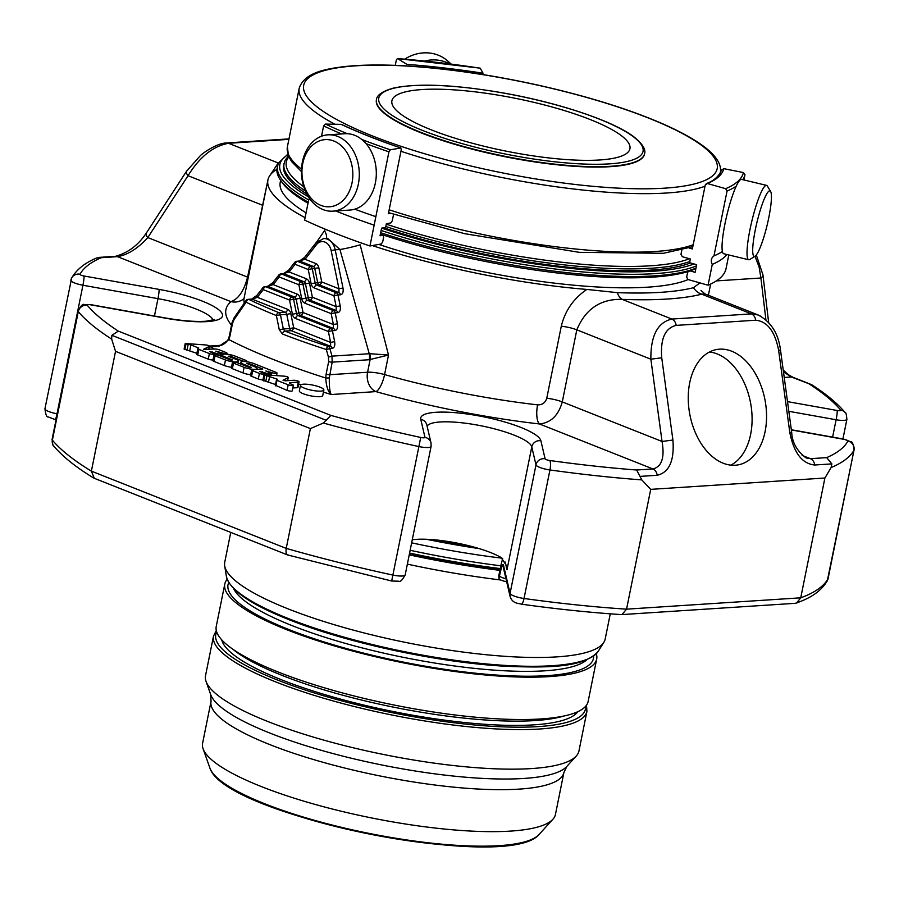 <?xml version="1.0" encoding="UTF-8"?>
<svg xmlns="http://www.w3.org/2000/svg" width="899" height="899" viewBox="0 0 899 899"><rect width="100%" height="100%" fill="white"/><g stroke="black" fill="none" stroke-linecap="round" stroke-linejoin="round"><path stroke-width="1.35" d="M599.734 159.977A121.41 26.813 11.4 0 0 629.929 148.762A121.41 26.813 11.4 0 0 555.874 108.06A121.41 26.813 11.4 0 0 422.092 89.552A121.41 26.813 11.4 0 0 391.897 100.767A121.41 26.813 11.4 0 0 465.952 141.469A121.41 26.813 11.4 0 0 599.734 159.977M502.058 558.167A229.998 50.805 -168.6 0 1 411.652 542.827M500.653 565.786A241.269 53.288 -168.6 0 1 410.146 550.289M499.732 570.337A240.91 53.21 -168.6 0 1 409.225 554.852M500.698 579.979A240.91 53.21 -168.6 0 1 407.348 564.134M610.275 613.826L605.207 638.953A194.06 42.86 -168.6 0 1 603.858 642.279A194.06 42.86 -168.6 0 1 481.538 654.258A194.06 42.86 -168.6 0 1 288.051 608.859A194.06 42.86 -168.6 0 1 224.683 565.819A194.06 42.86 -168.6 0 1 224.739 562.235L230.751 532.399M596.307 653.775A189.689 41.893 -168.6 0 1 596.689 659.068A189.689 41.893 -168.6 0 1 549.503 676.599A189.689 41.893 -168.6 0 1 340.485 647.673A189.689 41.893 -168.6 0 1 224.784 584.08A189.689 41.893 -168.6 0 1 227.189 579.349M224.784 584.08L216.243 626.423A189.689 41.893 11.4 0 0 331.956 690.016A189.689 41.893 11.4 0 0 540.962 718.942A189.689 41.893 11.4 0 0 588.148 701.411L596.689 659.068M221.761 639.863A182.508 40.309 11.4 0 0 341.193 699.287A182.508 40.309 11.4 0 0 534.096 724.841A182.508 40.309 11.4 0 0 577.866 711.671M586.923 711.412L578.956 750.968A190.476 42.073 -168.6 0 1 576.259 756.037A190.476 42.073 -168.6 0 1 531.579 768.566A190.476 42.073 -168.6 0 1 333.192 742.698A190.476 42.073 -168.6 0 1 206.04 681.386A190.476 42.073 -168.6 0 1 205.523 675.677L213.501 636.121A190.476 42.073 11.4 0 0 329.675 699.961A190.476 42.073 11.4 0 0 539.546 729.01A190.476 42.073 11.4 0 0 586.923 711.412L586.496 705.187M566.853 766.398L563.909 772.488L555.447 814.46A179.98 39.747 -168.6 0 1 552.907 819.247A179.98 39.747 -168.6 0 1 371.163 817.854A179.98 39.747 -168.6 0 1 203.073 748.71A179.98 39.747 -168.6 0 1 202.59 743.304L211.051 701.344L210.703 694.59A183.239 40.466 11.4 0 0 333.023 753.564A183.239 40.466 11.4 0 0 523.87 778.455A183.239 40.466 11.4 0 0 566.853 766.398L576.259 756.037M426.227 539.254A241.853 53.412 11.4 0 0 479.369 548.66M431.351 539.535A242.82 53.637 11.4 0 0 474.054 547.109M215.951 346.52L212.613 346.565L220.828 345.531C224.548 344.07 227.121 341.8 228.56 338.732A2.911 1.113 19.6 0 0 228.964 339.642A296.243 65.436 11.4 0 0 325.73 378.007L326.112 374.175A2.911 0.641 11.4 0 0 329.63 374.714L367.579 372.242L370.118 359.611A11.653 8.518 -101.2 0 0 369.759 353.7L388.514 355.038L369.253 359.724A11.653 8.799 -93.7 0 0 369.242 353.7L339.923 249.495L335.192 249.81L342.991 288.006C343.575 291.984 342.755 294.254 340.519 294.793A2.911 2.203 86.3 0 0 338.957 292.669L319.269 284.859L316.729 285.028L336.417 292.838A2.911 1.798 111.6 0 0 333.945 295.749L337.979 294.962A2.911 2.203 -93.7 0 0 336.417 292.838L338.957 292.669L338.957 288.781L321.73 281.96L318.83 267.767A5.832 4.405 86.3 0 0 315.706 263.519A2.911 1.798 -68.4 0 1 313.234 266.43A2.911 2.203 86.3 0 1 314.796 268.554L317.695 282.736A2.911 2.203 -93.7 0 0 319.269 284.859A2.911 1.798 111.6 0 0 321.73 281.96L311.121 283.691L308.233 269.509L312.256 268.722A2.911 2.203 -93.7 0 0 310.694 266.598A2.911 1.798 111.6 0 0 308.233 269.509L295.097 264.295A2.911 1.798 -68.4 0 1 297.569 261.384A2.911 2.203 -93.7 0 0 296.816 261.272A2.911 2.911 0 0 0 294.703 262.384A2.911 1.461 38 0 0 295.097 264.295L289.13 271.959L281.657 274.06A2.911 2.203 -93.7 0 0 280.904 273.937A2.911 2.911 0 0 0 278.802 275.049A2.911 1.461 38 0 0 279.184 276.971A2.911 1.798 -68.4 0 1 281.657 274.06L301.345 281.87A2.911 1.798 111.6 0 0 298.884 284.781L302.907 283.994A2.911 2.203 -93.7 0 0 301.345 281.87L303.884 281.702A2.911 2.203 86.3 0 1 305.458 283.826L302.907 283.994L305.806 298.176L301.783 298.962L298.884 284.781L279.184 276.971L273.217 284.623L265.744 286.725A2.911 2.203 -93.7 0 0 264.991 286.601A2.911 2.911 0 0 0 262.89 287.725A2.911 1.461 38 0 0 263.272 289.635A2.911 1.798 -68.4 0 1 265.744 286.725L291.995 297.142A2.911 1.798 111.6 0 0 289.534 300.052L293.568 299.266A2.911 2.203 -93.7 0 0 291.995 297.142L294.535 296.973A2.911 2.203 86.3 0 1 296.108 299.097L293.568 299.266L296.468 313.448L292.433 314.234L289.534 300.052L263.272 289.635L257.305 297.299L252.372 299.232L248.944 299.457A293.332 64.784 11.4 0 0 278.881 312.65A2.911 1.843 112.1 0 0 276.375 315.549L280.443 314.785L283.309 328.967L279.286 329.753L276.375 315.549A296.243 65.436 11.4 0 1 246.135 302.221A2.911 2.158 -64.2 0 1 248.944 299.457A2.911 2.203 -93.7 0 0 248.191 299.333A2.911 2.911 0 0 0 246 300.569A2.911 1.641 35 0 0 246.135 302.221L234.021 319.651L232.493 323.483A2.911 0.641 11.4 0 1 231.964 322.966L233.942 318.077L246 300.569M310.38 428.598L323.37 423.024A401.538 88.686 11.4 0 0 418.383 446.466A11.653 2.573 11.4 0 0 431.093 446.41L405.179 574.933A11.653 2.573 -168.6 0 1 392.47 574.989A401.538 88.686 -168.6 0 1 286.23 548.39L91.383 471.132L115.533 351.34L310.38 428.598L286.23 548.39C285.579 552.874 286.444 555.11 288.837 555.099M287.747 554.986L391.672 581.012L420.732 437.465A3.888 0.854 11.4 0 0 424.969 437.352A7.765 7.54 -13.1 0 1 431.037 443.027L426.834 425.002A7.765 7.54 -13.1 0 0 420.766 419.339L424.969 437.352M93.642 477.976C75.943 467.222 62.672 456.613 53.839 446.151A7.765 7.304 -39.8 0 1 52.378 440.139A401.538 88.686 -168.6 0 0 91.383 471.132L94.305 478.29M279.286 329.753L282.488 334.023A2.911 1.753 -68.8 0 1 284.916 331.09L283.309 328.967L289.658 328.551L286.759 314.369L280.443 314.785A2.911 2.203 -93.7 0 0 278.881 312.65L285.197 312.245A2.911 2.203 86.3 0 1 286.759 314.369L290.793 313.582L293.692 327.775L289.658 328.551A2.911 2.203 -93.7 0 0 291.22 330.686L284.916 331.09A293.332 64.784 11.4 0 0 328.304 346.441A2.911 1.315 107.9 0 0 326.315 349.52L329.877 348.565A2.911 2.203 -93.7 0 0 328.304 346.441L330.607 346.295L330.607 342.407L293.692 327.775A2.911 1.798 111.6 0 1 291.22 330.686L330.607 346.295A2.911 2.203 86.3 0 1 332.169 348.419L329.877 348.565L331.978 356.128L332.169 362.14A2.911 0.641 11.4 0 1 328.652 361.6L328.45 357.094L331.978 356.128L369.759 353.7M303.042 312.504L296.468 313.448A2.911 2.203 86.3 0 0 298.03 315.571L300.569 315.403A2.911 1.798 111.6 0 0 303.042 312.504L300.142 298.311L296.108 299.097L299.007 313.279A2.911 2.203 -93.7 0 0 300.569 315.403L333.383 328.416L333.394 324.539L303.042 312.504M312.38 297.232L305.806 298.176A2.911 2.203 86.3 0 0 307.379 300.3L309.919 300.131A2.911 1.798 111.6 0 0 312.38 297.232L309.481 283.039L305.458 283.826L308.357 298.007A2.911 2.203 -93.7 0 0 309.919 300.131L336.17 310.548L336.181 306.66L312.38 297.232M501.597 564.089A245.742 54.277 -168.6 0 1 501.204 564.044L498.799 575.663L498.956 578.63A7.765 1.719 11.4 0 0 506.665 581.754M502.687 558.706L501.204 564.044M503.429 567.865A7.765 7.54 -13.1 0 1 503.384 564.741L510.07 593.396L535.984 464.884A11.653 2.573 11.4 0 0 549.941 469.963L524.027 598.487A11.653 2.573 -168.6 0 1 510.07 593.396A7.765 7.54 -13.1 0 0 510.115 596.52L503.429 567.865M412.259 539.782A53.535 11.822 -168.6 0 1 501.069 557.504L506.553 565.752L506.991 569.809L505.171 561.999M828.136 578.327A11.653 2.573 -168.6 0 1 828.136 578.506A11.653 2.573 -168.6 0 1 828.069 578.664A401.538 88.686 -168.6 0 1 800.739 597.813L626.558 609.162L650.707 489.371L824.9 478.021L800.739 597.813L796.581 603.004L794.986 603.33L621.524 614.613C589.834 612.534 556.414 609.039 521.263 604.15A7.765 2.012 -82.1 0 0 524.027 598.487A401.538 88.686 -168.6 0 0 626.558 609.162L621.951 614.613M295.557 318.482A2.911 1.798 -68.4 0 1 298.03 315.571L330.843 328.584L333.383 328.416A2.911 2.203 86.3 0 1 334.956 330.551L332.416 330.708L334.642 341.62L330.607 342.407L328.382 331.495L332.416 330.708A2.911 2.203 -93.7 0 0 330.843 328.584A2.911 1.798 111.6 0 0 328.382 331.495L295.557 318.482A5.832 4.405 86.3 0 1 292.433 314.234M304.907 303.21A2.911 1.798 -68.4 0 1 307.379 300.3L333.63 310.717L336.17 310.548A2.911 2.203 86.3 0 1 337.732 312.672L335.192 312.841L337.428 323.752L333.394 324.539L331.158 313.627L335.192 312.841A2.911 2.203 -93.7 0 0 333.63 310.717A2.911 1.798 111.6 0 0 331.158 313.627L304.907 303.21A5.832 4.405 86.3 0 1 301.783 298.962M315.706 263.519L305.042 259.294L297.569 261.384L310.694 266.598L313.234 266.43L300.109 261.227A2.911 2.203 86.3 0 0 299.356 261.103L304.649 257.372L315.998 242.82A2.911 1.461 38 0 0 316.392 244.73A11.653 8.799 86.3 0 1 331.158 250.596L338.957 288.781L342.991 288.006M233.931 318.089A2.911 1.697 34.1 0 0 234.021 319.651M90.597 304.615A7.765 0.764 100.1 0 1 90.72 304.828L165.753 318.235A7.765 0.764 100.1 0 0 165.63 318.01L90.597 304.615L84.27 304.559C82.989 303.592 80.899 305.694 78.011 310.874A11.653 2.573 11.4 0 0 78.292 311.627A7.765 7.304 -39.8 0 1 87.225 305.233A393.762 86.967 11.4 0 0 118.32 331.113L111.869 335.316L111.645 339.08L115.533 351.34M323.37 423.024L330.899 415.405A393.762 86.967 11.4 0 0 420.732 437.465M228.56 338.732L229.436 335.541A2.911 0.641 11.4 0 0 229.953 336.057L228.964 339.642L218.333 346.621M282.488 334.023A296.243 65.436 11.4 0 0 326.315 349.52L328.45 357.094M325.73 378.007C326.315 386.637 328.146 392.144 331.248 394.526C329.809 392.256 329.169 386.727 329.315 377.94L325.73 378.007M369.253 359.724L332.169 362.14L329.315 377.94M243.348 364.162A7.922 1.753 -168.6 0 1 240.763 362.263A7.922 1.753 -168.6 0 1 245.517 361.6A7.922 1.753 -168.6 0 1 253.709 363.488L276.015 372.332A3.169 0.697 -168.6 0 1 277.049 373.096A3.169 0.697 -168.6 0 1 275.139 373.355A3.169 0.697 -168.6 0 1 271.869 372.602L265.823 370.984L269.79 372.737A3.169 0.697 -168.6 0 1 270.824 373.501A3.169 0.697 -168.6 0 1 268.925 373.759A3.169 0.697 -168.6 0 1 265.643 373.006L259.609 371.388L263.576 373.141A3.169 0.697 -168.6 0 1 264.609 373.905A3.169 0.697 -168.6 0 1 262.71 374.164A3.169 0.697 -168.6 0 1 259.429 373.411L252.686 370.736A3.169 0.697 -168.6 0 1 251.653 369.983A3.169 0.697 -168.6 0 1 252.45 369.68L262.811 369.006L249.045 363.556L246.461 363.308L254.484 366.668A7.934 1.753 -168.6 0 1 257.069 368.568A7.934 1.753 -168.6 0 1 252.316 369.219A7.934 1.753 -168.6 0 1 244.112 367.343L233.493 363.129A3.169 0.697 -168.6 0 1 232.459 362.364A3.169 0.697 -168.6 0 1 234.358 362.106A3.169 0.697 -168.6 0 1 237.639 362.859L249.237 367.455L251.304 367.32L243.348 364.162L243.168 365.05M224.705 356.779A7.922 1.753 -168.6 0 1 222.12 354.869A7.922 1.753 -168.6 0 1 226.874 354.217A7.922 1.753 -168.6 0 1 235.077 356.094L245.674 360.297A3.169 0.697 -168.6 0 1 246.708 361.061A3.169 0.697 -168.6 0 1 244.809 361.331A3.169 0.697 -168.6 0 1 241.528 360.566L230.268 356.105L228.2 356.24L235.841 359.274A7.934 1.753 -168.6 0 1 238.426 361.173A7.934 1.753 -168.6 0 1 233.673 361.836A7.934 1.753 -168.6 0 1 225.469 359.948L215.018 355.802A3.169 0.697 -168.6 0 1 213.973 355.038A3.169 0.697 -168.6 0 1 215.884 354.779A3.169 0.697 -168.6 0 1 219.154 355.532L230.594 360.061L232.672 359.926L224.705 356.779L224.536 357.656M214.827 349.037A3.214 0.708 -168.6 0 1 219.277 349.835L225.986 352.498A3.169 0.697 -168.6 0 1 227.02 353.251A3.169 0.697 -168.6 0 1 225.121 353.521A3.169 0.697 -168.6 0 1 221.839 352.768L215.794 351.149L219.761 352.902A3.169 0.697 -168.6 0 1 220.794 353.655A3.169 0.697 -168.6 0 1 218.895 353.925A3.169 0.697 -168.6 0 1 215.614 353.172L209.579 351.554L213.546 353.307A3.169 0.697 -168.6 0 1 214.58 354.071A3.169 0.697 -168.6 0 1 212.681 354.33A3.169 0.697 -168.6 0 1 209.4 353.577L198.87 349.396A3.214 0.708 -168.6 0 1 197.825 348.632A3.214 0.708 -168.6 0 1 197.982 348.464L198.78 348.059L190.914 344.935L185.228 343.508L205.804 344.958A2.686 0.596 -168.6 0 1 209.467 346.25A2.686 0.596 -168.6 0 1 209.332 346.385L203.489 349.318L214.827 349.037M283.095 380.142L285.197 380.828L293.647 380.277A3.169 0.697 -168.6 0 1 297.142 380.76A3.169 0.697 -168.6 0 1 299.075 381.828A3.169 0.697 -168.6 0 1 298.277 382.12L290.265 382.637A3.585 0.787 11.4 0 0 289.366 382.974A3.585 0.787 11.4 0 0 290.534 383.828L292.467 384.592A3.169 0.697 -168.6 0 1 293.355 385.3A3.169 0.697 -168.6 0 1 291.456 385.559A3.169 0.697 -168.6 0 1 288.174 384.806L276.971 380.367L276.465 379.895L277.544 379.288L264.014 374.748L284.736 376.209A2.686 0.596 -168.6 0 1 288.253 377.479A2.686 0.596 -168.6 0 1 288.13 377.625L283.061 380.299M303.446 384.199A11.923 2.63 -168.6 0 1 316.583 386.019A11.923 2.63 -168.6 0 1 323.865 390.009A11.923 2.63 -168.6 0 1 311.65 390.233A11.923 2.63 -168.6 0 1 300.48 385.3A11.923 2.63 -168.6 0 1 303.446 384.199M650.707 489.371L641.807 479.897L636.649 470.008L652.91 468.941A7.765 5.866 86.3 0 1 657.191 475.279C669.238 472.424 674.475 460.681 672.913 440.038L661.731 357.78L650.865 359.207C650.64 335.72 657.652 322.336 671.879 319.066A7.765 5.866 86.3 0 1 676.172 325.393C665.103 328.023 660.293 338.811 661.731 357.78M824.9 478.021L831.092 467.559L831.867 463.895L826.698 457.625A393.762 86.967 11.4 0 0 847.903 441.072A7.765 7.563 28.4 0 1 853.983 450.152L828.069 578.664A7.765 7.563 -151.6 0 1 827.327 580.72C822.304 589.351 813.719 596.127 801.571 601.049L796.593 603.004M699.894 282.893L693.5 287.691A232.549 51.367 -168.6 0 1 617.343 292.647A15.541 8.968 -87.8 0 0 622.187 299.367C600.611 298.783 585.485 308.941 576.81 329.843L562.28 401.909L662.046 441.465L672.913 440.038M617.343 292.647L586.878 289.433C573.607 298.412 565.078 310.672 561.291 326.202A15.541 3.427 -168.6 0 1 576.81 329.843L650.865 359.207L662.046 441.465C664.822 457.58 661.776 466.738 652.91 468.941L539.434 423.957C550.795 422.867 558.414 415.518 562.28 401.909A15.541 3.427 -168.6 0 0 546.761 398.268C545.277 402.842 542.232 405.044 537.591 404.853A15.541 5.439 -83.5 0 0 539.434 423.957A242.82 53.637 11.4 0 1 375.951 391.604A15.541 4.967 105.8 0 0 384.57 374.58A227.278 50.198 11.4 0 0 537.591 404.853M340.519 294.793L337.979 294.962L340.215 305.874L336.181 306.66L333.945 295.749L314.257 287.938A5.832 4.405 86.3 0 1 311.121 283.691M280.904 273.937L283.443 273.768A2.911 2.203 86.3 0 1 284.196 273.892L303.884 281.702A2.911 1.798 -68.4 0 0 306.357 278.791L289.13 271.959A2.911 1.461 -142 0 1 288.736 270.037L294.703 262.384M264.991 286.601L267.531 286.444A2.911 2.203 86.3 0 1 268.284 286.567L294.535 296.973A2.911 1.798 -68.4 0 0 297.007 294.063L273.217 284.623A2.911 1.461 -142 0 1 272.824 282.713L278.802 275.049M248.191 299.333L251.619 299.109A2.911 2.203 86.3 0 1 252.372 299.232L285.197 312.245A2.911 1.798 -68.4 0 0 287.658 309.335L257.305 297.299A2.911 1.461 -142 0 1 256.912 295.378L262.89 287.725M316.392 244.73L305.042 259.294A2.911 1.461 -142 0 1 304.649 257.372M96.946 257.889L101.205 257.71A393.762 86.967 11.4 0 0 80 274.251A3.888 0.854 11.4 0 0 84 275.993L159.033 289.388A61.312 13.541 11.4 0 1 222.458 314.538A61.312 13.541 11.4 0 1 165.753 318.235M232.459 362.364L231.335 367.938A3.169 0.697 11.4 0 0 232.369 368.702L242.988 372.905A7.934 1.753 11.4 0 0 250.697 374.748M251.653 369.983L250.529 375.546A3.169 0.697 11.4 0 0 251.563 376.31L258.305 378.985A3.169 0.697 11.4 0 0 263.002 379.726M213.973 355.038L212.861 360.611A3.169 0.697 11.4 0 0 213.895 361.376L224.345 365.522A7.934 1.753 11.4 0 0 231.47 367.275M185.228 343.508L184.104 349.082L196.87 353.318M185.992 344.092L184.868 349.666M188.105 344.699L186.981 350.273M190.914 344.935L189.79 350.509M196.859 354.037A3.214 0.708 11.4 0 0 196.701 354.195A3.214 0.708 11.4 0 0 197.746 354.97L208.276 359.151A3.169 0.697 11.4 0 0 212.996 359.892M264.014 374.748L262.89 380.322L275.532 384.514M264.778 375.332L263.654 380.906M266.891 375.939L265.767 381.513M269.7 376.175L268.576 381.749M275.499 385.323L287.051 390.38A3.169 0.697 11.4 0 0 290.332 391.132A3.169 0.697 11.4 0 0 292.231 390.874L293.355 385.3M276.971 380.367L275.847 385.941M292.816 387.975L297.153 387.694A3.169 0.697 11.4 0 0 297.951 387.39L299.075 381.828M300.48 385.3L299.356 390.874A11.923 2.63 11.4 0 0 310.526 395.807A11.923 2.63 11.4 0 0 322.741 395.582L323.865 390.009M98.879 257.406L115.465 256.316A7.765 5.866 86.3 0 1 117.466 256.642C127.613 254.945 137.727 248.596 147.807 237.572L188.048 175.698A7.765 3.585 33 0 1 186.61 171.136L146.368 232.998A7.765 3.585 33 0 0 147.807 237.572L247.573 277.128A15.541 3.427 -168.6 0 1 248.281 277.409M765.926 319.909L760.914 278.005A7.765 4.034 -6.8 0 0 762.936 274.824L768.667 322.617M783.467 371.883L791.401 376.996A7.765 4.798 -68.4 0 1 792.772 377.198L788.457 374.771L783.231 370.141M832.609 437.116L836.115 419.754A7.765 0.764 100.1 0 0 837.183 410.495A3.888 0.854 11.4 0 0 840.689 410.101A7.765 7.304 -39.8 0 1 845.15 412.551C837.486 403.449 826.451 394.245 812.044 384.941L791.401 376.996L784.231 377.468M789.794 432.419L778.613 350.161L780.523 350.217L791.704 432.464L789.794 432.419C793.817 452.894 802.133 463.76 814.73 465.008L831.867 463.895M802.144 455.388L810.437 458.681L806.077 457.962M735.292 465.221A58.671 38.286 -100.7 0 1 689.387 412.023A58.671 38.286 -100.7 0 1 716.481 349.565A58.671 38.286 -100.7 0 1 765.015 400.066A58.671 38.286 -100.7 0 1 738.337 464.839A58.671 38.286 -100.7 0 1 735.292 465.221M243.854 298.749A15.541 14.946 -131.4 0 1 230.942 301.637C238.471 299.041 244.011 290.871 247.573 277.128L267.711 181.014M186.61 171.136L200.241 155.774C202.489 153.313 216.839 143.065 226.548 142.963A7.765 5.866 86.3 0 1 228.548 143.289C213.13 146.088 199.634 156.898 188.048 175.698L262.103 205.062A15.541 3.427 -168.6 0 1 262.811 205.354M716.357 280.904L760.914 278.005L759.127 267.093L754.991 256.226M704.985 293.883L701.714 294.175L751.407 313.886L758.194 314.998L760.655 316.201M764.319 198.814A33.656 5.27 -76.5 0 1 770.623 191.498A33.656 5.27 -76.5 0 1 767.195 224.84A33.656 5.27 -76.5 0 1 755.149 256.125A33.656 5.27 -76.5 0 1 754.025 236.875A33.656 5.27 -76.5 0 1 764.319 198.814M320.696 140.458A33.656 25.419 86.3 0 1 352.003 182.958A33.656 25.419 86.3 0 1 309.458 196.184A33.656 25.419 86.3 0 1 320.696 140.458M380.67 232.695A220.581 48.715 11.4 0 0 654.708 275.847A220.581 48.715 11.4 0 0 695.983 268.116M308.672 199.926A220.581 48.715 -168.6 0 1 277.566 166.045L277.117 168.27A220.581 48.715 11.4 0 0 280.555 180.216A220.581 48.715 11.4 0 0 308.222 202.163M327.573 238.359L339.923 249.495A15.541 1.191 166.4 0 0 360.151 244.831L388.514 355.038L384.57 374.58A15.541 3.427 -168.6 0 0 367.579 372.242A15.541 11.743 -93.7 0 0 375.951 391.604L331.248 394.526A307.896 68.009 11.4 0 1 323.438 392.121M316.718 241.966L325.46 229.29M326.416 238.392A15.541 8.394 36.2 0 0 324.438 230.672M269.037 176.856L278.24 162.989A15.541 13.766 -104.2 0 0 278.555 163.079M755.149 256.125L749.8 259.496A38.241 5.99 -76.5 0 1 748.766 259.755A38.241 5.99 -76.5 0 1 748.979 234.875A38.241 5.99 -76.5 0 1 760.217 194.375A38.241 5.99 -76.5 0 1 766.566 185.374A38.241 5.99 -76.5 0 1 767.375 186.059L770.623 191.498M322.775 135.794A38.241 28.88 86.3 0 1 327.899 134.839A38.241 28.88 86.3 0 1 359.207 171.125A38.241 28.88 86.3 0 1 332.866 211.164A38.241 28.88 86.3 0 1 301.895 178.305A38.241 28.88 86.3 0 1 322.775 135.794M451.152 64.054L447.747 61.031A38.241 34.881 131.6 0 0 446.545 60.008A38.241 34.881 131.6 0 0 404.786 59.132M280.555 180.216L282.061 182.351A218.637 48.288 11.4 0 0 308.009 203.253M380.389 234.066A218.637 48.288 11.4 0 0 695.893 268.543M586.878 289.433A227.278 50.198 -168.6 0 1 372.343 245.562M305.098 217.693A227.278 50.198 -168.6 0 1 267.924 179.946A227.278 50.198 -168.6 0 1 276.959 169.372M693.5 287.691A15.541 13.766 -104.2 0 0 701.714 294.175A242.82 53.637 -168.6 0 1 622.187 299.367L671.879 319.066L751.407 313.886A7.765 5.866 86.3 0 1 755.699 320.213L676.172 325.393M748.766 259.755L723.785 253.776A38.241 5.99 -76.5 0 1 724.01 228.897A38.241 5.99 -76.5 0 1 735.236 188.397A38.241 5.99 -76.5 0 1 741.585 179.395L766.566 185.374M327.899 134.839L344.901 133.737A38.241 28.88 86.3 0 1 375.872 166.596A38.241 28.88 86.3 0 1 354.993 209.107A38.241 28.88 86.3 0 1 349.88 210.051L332.866 211.164M449.635 63.863A38.241 34.881 131.6 0 0 424.755 60.997M690.454 262.946A214.749 47.433 -168.6 0 1 651.269 270.071A214.749 47.433 -168.6 0 1 383.659 227.784M306.851 194.072A214.749 47.433 -168.6 0 1 283.657 165.337L285.129 160.303L288.422 155.954M688.14 279.567A214.749 47.433 -168.6 0 1 647.831 287.163A214.749 47.433 -168.6 0 1 378.816 244.404M306.076 212.816A214.749 47.433 -168.6 0 1 280.207 182.418L280.634 180.328M689.814 270.813L687.679 272.172L686.667 277.184L688.061 279.544L708.064 285.208A291.388 64.357 -168.6 0 0 725.976 268.958L728.797 254.968M689.173 248.057L692.354 248.956L705.277 184.879L707.423 183.52L725.65 188.689L727.055 191.049L713.975 255.889C711.098 258.058 710.536 260.89 712.266 264.385L708.064 285.208M722.414 251.495A291.388 64.357 -168.6 0 1 720.661 252.585A291.388 64.357 -168.6 0 1 713.975 255.889M742.821 179.688A291.388 64.357 11.4 0 0 744.968 174.799L743.923 179.957M726.931 254.529A291.388 64.357 -168.6 0 1 712.266 264.385M744.968 174.799L743.439 172.563L723.807 168.664L721.549 170.057C718.84 176.474 713.761 180.98 706.299 183.587M681.813 250.169L680.97 254.372L682.363 256.721L690.331 258.979L689.589 262.699L696.669 264.699L695.129 272.318L690.084 270.891M393.526 214.569L392.256 220.884L390.874 222.918L386.356 223.727L385.604 227.436L381.581 228.155L380.052 235.774L383.064 235.235L383.693 236.909L382.682 241.921L381.3 243.966L369.95 245.989A291.388 64.357 -168.6 0 1 304.615 220.086L308.818 199.263A291.388 64.357 -168.6 0 0 310.852 200.207M366.084 143.671A291.388 64.357 11.4 0 0 388.941 151.83L390.312 149.796L400.898 147.964C378.333 140.255 358.487 132.389 341.362 124.354L325.472 124.084L323.595 125.927L321.527 136.232M388.941 151.83L375.861 216.67A291.388 64.357 -168.6 0 1 354.768 209.175M335.765 210.973A291.388 64.357 -168.6 0 0 374.153 225.166L375.861 216.67M380.344 234.302A269.442 59.514 11.4 0 0 383.064 235.235M374.153 225.166L369.95 245.989M480.268 68.212A289.444 63.93 11.4 0 0 397.639 58.626L406.921 64.38A269.442 59.514 11.4 0 1 483.066 73.212L480.19 68.155L397.403 58.547L396.369 59.93L395.268 65.369M706.311 183.61L707.423 183.52A269.442 59.514 11.4 0 0 723.807 168.664M340.901 124.253A269.442 59.514 11.4 0 0 400.662 147.942L401.291 149.616L388.379 213.692L390.514 213.31M644.561 153.841A136.76 30.206 -168.6 0 1 644.527 154.021A136.76 30.206 -168.6 0 1 562.527 165.326A136.76 30.206 -168.6 0 1 421.024 132.827A136.76 30.206 -168.6 0 1 376.4 99.958A136.76 30.206 -168.6 0 1 376.445 99.778M730.898 465.131A58.671 38.286 79.3 0 0 750.553 402.808A58.671 38.286 79.3 0 0 709.446 352.003M500.091 568.561A241.269 53.288 -168.6 0 1 409.584 553.065M603.858 642.279L598.183 651.393A190.285 42.028 -168.6 0 1 478.246 663.136A190.285 42.028 -168.6 0 1 288.523 618.624A190.285 42.028 -168.6 0 1 226.391 576.428L224.683 565.819M233.605 588.553A182.508 40.309 11.4 0 0 292.13 625.637A182.508 40.309 11.4 0 0 544.996 670.8A182.508 40.309 11.4 0 0 586.833 659.776M228.773 582.53A186.396 41.163 11.4 0 0 336.979 645.853A186.396 41.163 11.4 0 0 547.086 675.643A186.396 41.163 11.4 0 0 593.621 656.09M563.898 716.02A182.508 40.309 -168.6 0 1 534.961 720.571A182.508 40.309 -168.6 0 1 232.953 649.292M216.726 632.031A188.532 41.635 11.4 0 0 325.146 696.208A188.532 41.635 11.4 0 0 538.501 726.594A188.532 41.635 11.4 0 0 585.541 706.389M563.909 772.488A179.98 39.747 -168.6 0 1 379.625 775.882A179.98 39.747 -168.6 0 1 211.051 701.344M552.907 819.247L539.052 834.508A169.327 37.398 -168.6 0 1 368.073 833.193A169.327 37.398 -168.6 0 1 209.939 768.139L203.073 748.71M524.398 841.936A167.641 37.028 -168.6 0 1 367.961 833.755A167.641 37.028 -168.6 0 1 220.57 780.669M314.257 287.938A2.911 1.798 -68.4 0 1 316.729 285.028A2.911 2.203 86.3 0 1 315.156 282.904L312.256 268.722L318.83 267.767M306.357 278.791A5.832 4.405 86.3 0 1 309.481 283.039M297.007 294.063A5.832 4.405 86.3 0 1 300.142 298.311M287.658 309.335A5.832 4.405 86.3 0 1 290.793 313.582M505.957 578.709A7.765 1.719 -168.6 0 1 499.518 575.843C501.406 566.977 502.698 563.28 503.384 564.741M498.956 578.63L499.518 575.843M111.645 339.08A401.538 88.686 11.4 0 1 78.292 311.627L52.378 440.139A11.653 2.573 -168.6 0 1 52.097 439.397C52.569 444.308 53.153 446.567 53.839 446.151M56.064 419.743L55.221 419.586A7.765 0.764 -79.9 0 0 57.019 413.765L57.255 413.81M213.175 320.066A53.535 11.822 11.4 0 0 157.966 298.648L82.933 285.241L57.019 413.765A11.653 2.573 -168.6 0 1 44.95 408.719C45.613 414.619 46.726 417.372 48.288 416.967L55.221 419.586M636.649 470.008A393.762 86.967 11.4 0 1 549.75 460.502A3.888 0.854 11.4 0 1 545.097 458.805A7.765 7.54 166.9 0 0 535.984 464.884L531.781 446.859L506.991 569.809M545.097 458.805L540.895 440.791A7.765 7.54 166.9 0 0 531.781 446.859A53.535 11.822 11.4 0 0 480.729 425.721A53.535 11.822 11.4 0 0 427.115 426.193M111.869 335.316L326.416 420.384M159.033 289.388A7.765 0.764 -79.9 0 1 157.966 298.648L154.459 316.021M80 274.251A7.765 7.563 28.4 0 0 70.92 280.038A11.653 2.573 11.4 0 0 70.864 280.196A11.653 2.573 11.4 0 0 82.933 285.241A7.765 0.764 -79.9 0 0 84 275.993M326.112 374.175L328.652 361.6M229.953 336.057L232.493 323.483M788.828 411.304L836.115 419.754A11.653 2.573 11.4 0 0 846.892 419.316L842.936 438.97M831.092 467.559A401.538 88.686 11.4 0 0 853.983 450.152A11.653 2.573 11.4 0 0 854.05 449.983A11.653 2.573 11.4 0 0 854.05 449.781M549.75 460.502A7.765 2.012 97.9 0 1 549.941 469.963A401.538 88.686 11.4 0 0 641.807 479.897M334.642 341.62C335.226 345.609 334.394 347.868 332.169 348.419M337.428 323.752C338.002 327.73 337.181 330 334.956 330.551M340.215 305.874C340.788 309.863 339.968 312.122 337.732 312.672M315.998 242.82L323.606 238.572A14.575 11.002 86.3 0 1 335.192 249.81L331.158 250.596M657.191 475.279L640.066 476.391M540.895 440.791A61.312 13.541 11.4 0 0 477.47 415.641A61.312 13.541 11.4 0 0 420.766 419.339M118.32 331.113L330.899 415.405M90.72 304.828A3.888 0.854 11.4 0 0 87.225 305.233M231.515 325.191A242.82 53.637 11.4 0 1 230.942 301.637L117.466 256.642L101.205 257.71M221.57 345.25L209.377 346.048M209.456 346.295A307.896 68.009 11.4 0 0 214.58 349.059M287.702 380.221A307.896 68.009 11.4 0 0 288.77 380.592M298.625 384.019A307.896 68.009 11.4 0 0 300.884 384.794M233.493 363.129L232.369 368.702M244.112 367.343L242.988 372.905M249.045 363.556L248.866 364.432M252.686 370.736L251.563 376.31M259.429 373.411L258.305 378.985M262.193 371.635L262.014 372.523M265.643 373.006L265.329 374.546M268.419 371.231L268.239 372.119M271.869 372.602L271.363 375.063M215.018 355.802L213.895 361.376M225.469 359.948L224.345 365.522M230.268 356.105L230.088 356.993M241.528 360.566L241.28 361.791M209.332 346.385L208.725 349.441M198.87 349.396L197.746 354.97M209.4 353.577L208.276 359.151M212.164 351.801L211.984 352.689M215.614 353.172L215.299 354.734M218.39 351.397L218.21 352.284M221.839 352.768L221.12 356.307M288.13 377.625L287.511 380.682M288.174 384.806L287.051 390.38M290.265 382.637L290.062 383.626M298.277 382.12L297.153 387.694M837.183 410.495L787.513 401.628M791.367 429.958L843.903 439.33A7.765 0.764 -79.9 0 0 843.768 439.117L791.334 429.756M847.903 441.072A3.888 0.854 11.4 0 0 843.903 439.33M826.698 457.625L810.437 458.681A7.765 5.866 86.3 0 1 814.73 465.008M840.689 410.101A393.762 86.967 11.4 0 0 809.583 384.21M778.613 350.161C774.916 331.338 767.274 321.359 755.699 320.213M278.645 162.888A242.82 53.637 -168.6 0 0 278.24 162.989L228.548 143.289L288.894 139.356M696.433 265.879A220.581 48.715 -168.6 0 1 655.157 273.622A220.581 48.715 -168.6 0 1 381.12 230.459M243.764 298.895L244.146 297.884A227.278 50.198 11.4 0 0 244.281 303.042M561.291 326.202L546.761 398.268M693.994 263.946A218.637 48.288 -168.6 0 1 654.112 271.195A218.637 48.288 -168.6 0 1 381.648 228.144M308.492 196.892A218.637 48.288 -168.6 0 1 287.972 154.729M689.432 258.732A212.816 47.006 -168.6 0 1 650.606 265.789A212.816 47.006 -168.6 0 1 386.267 224.177M303.806 186.79A212.816 47.006 -168.6 0 1 288.826 156.909M689.836 261.474A214.749 47.433 -168.6 0 1 651.651 268.217A214.749 47.433 -168.6 0 1 385.795 226.514M305.39 191.026A214.749 47.433 -168.6 0 1 284.028 163.483M727.055 191.049A291.388 64.357 11.4 0 0 736.247 186.138M725.65 188.689A289.444 63.93 11.4 0 0 743.439 172.563M323.595 125.927A291.388 64.357 11.4 0 0 341.62 133.951M325.472 124.084A289.444 63.93 11.4 0 0 347.34 133.715M361.769 139.469A289.444 63.93 11.4 0 0 390.312 149.796M301.513 169.136A214.749 47.433 -168.6 0 1 287.399 146.762L288.489 156.134L291.636 161.629L301.457 171.585M693.208 244.753A214.749 47.433 -168.6 0 1 389.166 209.793M334.799 124.186A214.749 47.433 -168.6 0 1 299.198 88.259C304.345 72.426 326.18 68.863 344.216 66.627C366.657 64.189 394.683 64.503 428.272 67.582C465.165 71.055 503.395 77.28 542.962 86.237C591.609 97.429 632.581 110.408 665.878 125.197C705.187 143.098 723.302 159.078 720.234 173.159A214.749 47.433 -168.6 0 1 720.2 173.316L720.234 173.159M704.996 186.25A214.749 47.433 -168.6 0 1 400.954 151.29M372.557 135.985A210.872 46.568 -168.6 0 1 445.825 69.526A210.872 46.568 -168.6 0 1 713.008 175.462A210.872 46.568 -168.6 0 1 372.557 135.985M644.594 153.65C644.763 153.077 647.437 147.447 633.278 136.378C611.938 120.444 556.829 102.216 501.867 92.709C454.433 84.663 418.518 83.079 394.11 87.933C376.085 92.709 376.557 99.104 376.479 99.587A136.76 30.206 11.4 0 0 421.103 132.445A136.76 30.206 11.4 0 0 610.578 166.293A136.76 30.206 11.4 0 0 644.594 153.65L644.527 154.021M609.533 163.865A134.816 29.779 11.4 0 0 537.962 100.239A134.816 29.779 11.4 0 0 385.244 110.184A134.816 29.779 11.4 0 0 609.533 163.865M499.788 570.033L409.281 554.548M226.391 576.428C229.717 590.047 250.63 604.476 289.13 619.714C346.756 642.909 438.555 662.642 505.71 666.271C550.694 668.069 583.99 667.339 598.183 651.393M216.311 630.536L213.501 636.121M210.703 694.59L206.04 681.386M539.052 834.508C507.463 872.569 224.795 815.82 209.939 768.139M287.747 554.998L94.305 478.302M521.263 604.15C518.824 603.128 512.655 604.072 510.115 596.52M405.179 574.933C402.291 580.091 400.224 582.192 398.965 581.226L391.672 581.012M843.768 439.117L850.757 441.769C852.297 441.375 853.387 444.106 854.05 449.983L827.327 580.72M78.011 310.874L52.097 439.397M96.935 257.867C85.045 262.755 76.617 269.464 71.673 277.982L44.95 408.719M296.816 261.272L299.356 261.103M283.443 273.768L288.736 270.037M267.531 286.444L272.824 282.713M251.619 299.109L256.912 295.378M229.436 335.541L231.964 322.966M431.093 446.41L431.037 443.027M165.63 318.01C182.351 320.909 195.915 321.966 206.321 321.19L214.704 319.46M257.069 368.568L256.912 369.399M264.609 373.905L264.475 374.535M270.824 373.501L270.52 374.995M277.049 373.096L276.555 375.512M240.763 362.263L240.415 363.96M238.426 361.173L238.055 363.016M246.708 361.061L246.573 361.724M222.12 354.869L221.783 356.566M209.467 346.25L208.826 349.43M197.825 348.632L196.701 354.195M214.58 354.071L214.434 354.79M220.794 353.655L220.322 355.993M227.02 353.251L226.829 354.206M288.253 377.479L287.613 380.67M276.465 379.895L275.341 385.469M115.465 256.316C128.051 252.855 138.356 245.079 146.368 232.998M846.892 419.316C846.42 414.394 845.847 412.135 845.15 412.551M792.772 377.198L811.258 384.536M791.704 432.464C792.199 442.566 796.986 451.062 806.077 457.928M288.984 138.895L226.548 142.963M762.936 274.824L756.306 254.99M780.523 350.217C778.41 333.439 770.971 321.718 758.217 315.043M327.573 238.314L323.606 238.572M700.973 290.422L704.985 293.906L758.194 314.998M277.566 166.045L278.645 162.888L287.815 154.212M267.924 179.946L244.146 297.884M710.648 284.062L708.39 295.254M692.814 246.686L663.417 253.293L579.361 252.338L464.671 233.684L388.582 212.67M287.399 146.762L299.198 88.259"/></g></svg>
